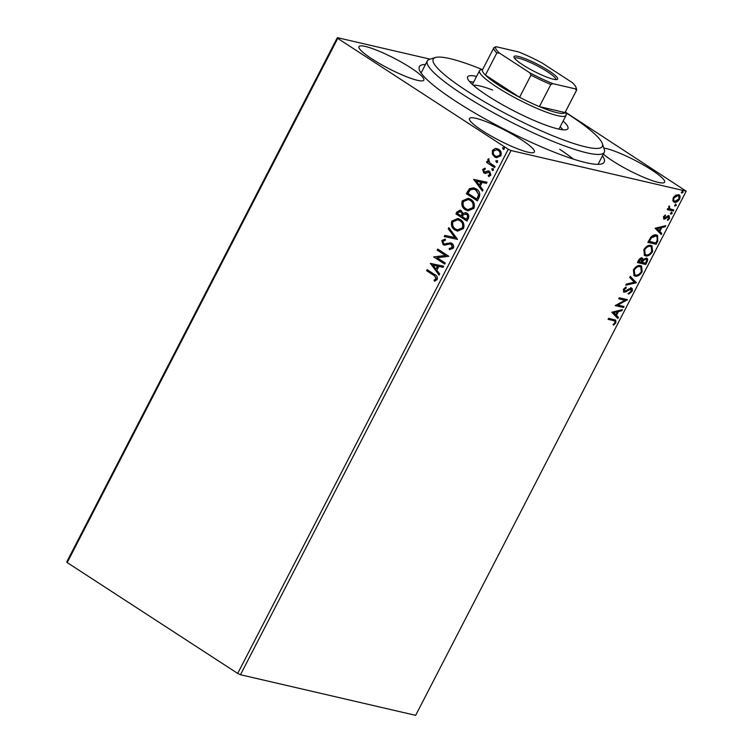 <?xml version="1.0" encoding="UTF-8"?>
<svg xmlns="http://www.w3.org/2000/svg" width="753" height="753" viewBox="0 0 753 753"><rect width="100%" height="100%" fill="white"/><g stroke="black" fill="none" stroke-linecap="round" stroke-linejoin="round"><path stroke-width="1.13" d="M602.475 155.824A104.018 16.604 -152.7 0 1 601.76 163.872A104.018 16.604 -152.7 0 1 456.139 101.514A104.018 16.604 -152.7 0 1 419.327 69.718A104.018 16.604 -152.7 0 1 425.473 64.476M482.089 69.474A95.16 15.192 27.3 0 0 474.475 66.471A95.16 15.192 27.3 0 0 435.46 57.501A95.16 15.192 27.3 0 0 467.124 91.113A95.16 15.192 27.3 0 0 561.098 139.051A95.16 15.192 27.3 0 0 602.362 143.654L604.292 149.433A99.594 15.898 -152.7 0 1 604.283 152.322A99.594 15.898 -152.7 0 1 561.107 144.614A99.594 15.898 -152.7 0 1 468.714 98.248A99.594 15.898 -152.7 0 1 427.29 60.965L421.275 72.617A99.594 15.898 27.3 0 0 421.106 73.022M603.36 154.101A36.52 5.826 27.3 0 0 612.603 160.897A36.52 5.826 27.3 0 0 645.49 178.056A36.52 5.826 27.3 0 0 664.588 182.17A36.52 5.826 27.3 0 0 651.665 169.952A36.52 5.826 27.3 0 0 603.831 148.059M410.94 67.921A36.52 5.826 27.3 0 0 378.062 50.762A36.52 5.826 27.3 0 0 358.965 46.648A36.52 5.826 27.3 0 0 371.878 58.866A36.52 5.826 27.3 0 0 404.766 76.025A36.52 5.826 27.3 0 0 423.864 80.138A36.52 5.826 27.3 0 0 410.94 67.921M521.462 139.766A36.52 5.826 27.3 0 0 488.575 122.607A36.52 5.826 27.3 0 0 469.486 118.494A36.52 5.826 27.3 0 0 482.4 130.711A36.52 5.826 27.3 0 0 515.287 147.88A36.52 5.826 27.3 0 0 534.385 151.993A36.52 5.826 27.3 0 0 521.462 139.766M240.471 674.735L415.656 715.35L686.199 191.168L511.023 150.553L240.471 674.735L237.703 673.436L508.256 149.254L337.739 38.403L67.196 562.585L66.801 561.832L337.344 37.65L430.076 59.148M678.397 194.622C680.128 194.999 680.505 196.514 679.535 199.178C677.841 201.682 676.147 202.717 674.443 202.293L672.815 200.778L673.267 197.728L675.723 195.14L679.15 194.942M678.02 200.091L673.813 201.879L674.443 202.293L673.681 201.983M673.314 211L667.262 209.598L667.798 208.553L668.692 208.76L669.248 205.964L669.822 208.845L673.85 209.955L673.314 211L667.384 209.362M668.975 215.847L669.586 218.464L667.657 220.422L667.403 219.688L668.777 218.408L668.466 216.902L663.977 219.179L663.412 216.817L665.313 215L665.52 215.734L664.193 216.93L664.485 218.125L667.864 215.979L669.398 216.017M664.193 216.93L663.581 216.535L663.666 217.636L664.485 218.125M668.203 216.732L667.13 216.61L667.76 217.015M667.13 216.61L663.572 219.01M657.774 241.12L656.136 244.283L647.853 242.362L650.884 237.139C652.955 235.152 654.799 234.428 656.418 234.983L657.529 235.435L657.774 241.12L657.134 240.715L655.505 243.868L656.136 244.283M642.083 257.997L643.184 259.681L646.413 258.025C647.778 258.354 648.004 259.606 647.109 261.771L645.707 264.491L637.424 262.571L638.412 260.651C639.542 258.59 640.765 257.705 642.083 257.997L642.554 258.185M646.413 258.025L646.968 258.251M636.266 282.789L625.734 285.218L626.317 284.079L634.308 282.234L629.734 277.471L630.317 276.332L636.266 282.789L635.636 282.375L626.054 284.587M624.039 306.48L623.493 307.525L615.21 305.605L624.896 300.24L618.721 298.809L619.258 297.764L627.541 299.685L617.874 305.05L624.039 306.48M613.62 320.646L608.104 319.366L608.65 318.321L615.728 320.147L615.86 322.783L613.582 325.127L613.215 324.449L615.003 322.595L614.853 321.07L608.226 319.131M611.794 312.231L622.42 309.615L621.827 310.754L618.448 311.535L616.481 315.356L618.42 317.361L617.827 318.5L611.794 312.231M630.619 289.048L629.094 288.851L624.943 291.59L623.409 291.835L624.039 292.239L623.352 289.368L626.11 287.062L626.204 288.004L624.199 289.576L624.538 291.185L631.268 288.07C632.501 288.371 632.755 289.5 632.031 291.458L628.642 294.094L628.661 293.143L631.136 291.336L630.713 289.105L625.574 291.995L623.578 292.051M625.545 287.326L623.569 289.161L623.653 290.667L624.538 291.185M631.268 288.07L631.767 288.267M635.127 276.087L634.054 275.636L633.395 269.903C635.767 266.43 638.13 265 640.483 265.621L641.565 266.073L642.149 271.842C639.805 275.269 637.462 276.68 635.127 276.087L633.753 275.419M645.556 255.879L644.483 255.427L643.834 249.695C646.196 246.212 648.559 244.791 650.912 245.412L652.004 245.864L652.587 251.634C650.234 255.06 647.891 256.472 645.556 255.879L644.192 255.201M655.138 228.244L665.765 225.636L665.172 226.775L661.802 227.557L659.826 231.378L661.765 233.383L661.172 234.522L655.138 228.244M670.744 213.993L670.782 213.146L671.921 212.44L672.165 213.466L670.848 214.106M674.876 205.983L674.914 205.136L676.062 204.421L676.298 205.456L674.989 206.096M681.625 192.919L681.663 192.062L682.802 191.356L683.046 192.382L681.729 193.022M492.358 154.083L492.481 150.393L495.258 148.445L498.655 149.301C500.961 150.76 501.686 152.934 500.839 155.833L496.406 157.706L494.702 156.963L492.358 154.083L492.829 154.196L492.481 150.393M494.58 167.59L486.504 162.337L487.04 161.293L488.236 162.064L487.84 159.382L488.528 158.77L489.714 162.817L495.116 166.545L494.58 167.59M484.217 171.788L485.553 172.117L484.687 171.891L488.264 170.922L489.685 171.392L490.881 175.11L488.678 176.55L488.245 175.468L489.836 174.583L489.196 172.465L485.13 173.331L483.718 172.861L482.626 169.491L484.81 168.22L485.186 169.284L483.652 170.065L484.217 171.788L485.073 172.013L488.772 170.987M489.083 176.494L488.716 175.581L490.307 174.696L489.666 172.569L488.292 172.211M479.03 197.71L477.402 200.863L466.352 193.681L469.477 188.645L473.646 187.808L476.329 189.003C479.605 190.923 480.508 193.822 479.03 197.71M466.973 221.081L455.923 213.89L456.911 211.969L460.111 210.115L461.269 210.624L462.963 213.419L465.74 212.61L466.888 213.118C468.714 214.313 469.204 216.064 468.375 218.361L466.973 221.081M457.532 239.369L444.232 236.546L444.816 235.407L454.906 237.553L448.233 228.79L448.816 227.66L457.532 239.369M445.296 263.07L444.759 264.115L433.709 256.924L445.456 255.493L437.211 250.128L437.757 249.083L448.807 256.274L437.079 257.724L445.296 263.07M433.954 275.466L426.603 270.694L427.139 269.649L434.603 274.497C436.825 275.382 437.691 277.048 437.192 279.504L434.594 281.236L434.02 280.154L436.053 278.77L434.434 275.579L426.603 270.694M237.703 673.436L67.196 562.585M430.292 263.55L443.677 266.204L443.093 267.343L438.83 266.43L436.862 270.252L439.686 273.951L439.093 275.09L430.377 263.371M445.07 245.214L443.112 244.659L441.785 240.546L445.004 239.143L445.268 240.405L442.905 241.299L443.602 243.577L445.352 243.878L450.689 242.861L451.856 243.36C453.504 244.452 454.003 246.062 453.362 248.17L449.372 249.657L449.249 248.443L452.195 247.511L451.301 244.396L450.04 244.038L444.214 245.13M449.842 249.704L449.72 248.556L452.666 247.624L451.772 244.509L450.04 244.038M443.602 243.577L444.543 243.925M455.019 230.06C451.828 228.084 450.765 225.1 451.828 221.09L457.89 218.483L460.365 219.575C463.556 221.561 464.592 224.554 463.49 228.564L457.419 231.115L455.49 230.173C452.299 228.197 451.235 225.203 452.299 221.203L451.828 221.09M465.448 209.852C462.257 207.875 461.194 204.891 462.257 200.882L468.328 198.265L470.794 199.366C473.985 201.343 475.03 204.345 473.919 208.355L467.848 210.906L465.928 209.955C462.728 207.988 461.664 204.995 462.728 200.985L462.257 200.882M473.637 179.572L487.022 182.226L486.438 183.365L482.174 182.452L480.207 186.273L483.031 189.972L482.438 191.111L473.722 179.393M492.707 170.583L491.624 168.926L492.989 168.653L493.46 170.122L492.462 170.554M496.839 162.563L495.756 160.907L497.131 160.634L497.601 162.102L496.604 162.544M503.588 149.499L502.505 147.842L503.87 147.569L504.341 149.038L503.343 149.471M565.475 112.188L686.199 191.168M337.344 37.65L337.739 38.403M508.256 149.254L511.023 150.553M598.033 164.342A99.594 15.898 27.3 0 0 598.268 163.966L604.283 152.322M573.457 159.128A99.594 15.898 27.3 0 0 559.695 149.263M427.073 270.798L427.544 269.903M434.961 281.142L434.02 280.154M434.49 280.267L435.545 279.354M436.015 279.467L436.533 278.883L436.053 278.77M436.533 278.883L434.434 275.579M430.857 263.484L443.677 266.214M439.253 274.779L430.763 263.654M435.959 269.066L437.935 266.251L433.003 265.197L435.959 269.066L437.465 266.148M444.835 263.964L433.709 256.924M434.293 256.82L445.456 255.493M445.927 255.596L437.211 250.128M437.691 250.241L438.152 249.347M449.72 248.556L449.249 248.443M452.666 247.624L452.195 247.511M451.772 244.509L450.51 244.141L451.772 244.509M444.439 245.177L443.112 244.659M443.583 244.763L441.785 240.546M442.256 240.659L445.484 239.247M444.072 243.69L445.352 243.878M445.832 243.981L447.122 243.304M447.593 243.407L450.915 242.927M444.703 236.64L445.287 235.51L444.816 235.407M445.287 235.51L454.906 237.553M455.377 237.656L448.233 228.79M448.703 228.903L449.136 228.074M452.299 221.203L458.125 218.539M457.655 231.171L455.49 230.173M457.758 229.929L462.813 227.971C463.716 224.733 462.879 222.314 460.29 220.723L458.078 219.81M459.819 220.62L457.843 219.744L452.986 221.777C452.129 225.015 452.986 227.425 455.556 229.016L457.523 229.881L462.333 227.858C463.246 224.62 462.408 222.21 459.819 220.62L460.29 220.723M462.813 227.971L462.333 227.858M467.048 220.93L455.923 213.89M456.393 214.003L457.382 212.082L460.347 210.172M465.975 212.675L462.963 213.419M466.822 214.266L463.528 214.52L462.267 216.619L466.38 219.292L467.472 218.21C468.347 216.563 468.131 215.245 466.822 214.266L465.834 213.899M461.222 211.791L458.153 212.497L457.589 213.579L461.137 215.885L461.881 215.462C462.7 213.899 462.474 212.675 461.222 211.791L460.262 211.424M461.881 215.462L461.41 215.349C462.229 213.796 462.003 212.572 460.742 211.678L460.497 211.461M461.137 215.885L461.41 215.349M467.472 218.21L466.992 218.097C467.877 216.45 467.66 215.142 466.352 214.163L466.079 213.937M466.38 219.292L466.992 218.097M462.728 200.985L468.564 198.331M468.084 210.953L465.928 209.955M468.197 209.72L473.242 207.762C474.145 204.524 473.308 202.105 470.729 200.514L468.507 199.601M470.249 200.402L468.272 199.536L463.415 201.569C462.558 204.807 463.415 207.216 465.985 208.797L467.952 209.663L472.762 207.649C473.675 204.411 472.837 201.992 470.249 200.402L470.729 200.514M473.242 207.762L472.762 207.649M477.477 200.722L466.352 193.681M466.822 193.794L469.957 188.758L469.477 188.645M469.957 188.758L473.882 187.864M476.263 190.151L473.675 189.097L470.239 189.878L468.027 193.37L476.809 199.084L479.021 195.093L476.263 190.151L473.91 189.163M479.021 195.093L475.792 190.048M476.809 199.084L478.55 194.98M474.202 179.506L487.022 182.235M482.598 190.801L474.108 179.675M479.303 185.087L481.28 182.273L476.348 181.219L479.303 185.087L480.809 182.16M485.6 173.444L484.188 172.964L482.626 169.491M483.097 169.604L485.29 168.333M488.716 175.581L488.245 175.468M490.307 174.696L489.836 174.583M489.666 172.569L488.763 172.324L489.666 172.569M484.188 172.964L483.718 172.861M492.566 170.498L491.624 168.926M492.095 169.03L493.46 168.757M494.655 167.439L486.504 162.337M486.975 162.45L487.436 161.547M487.84 159.382L488.236 162.064M488.311 159.495L488.998 158.874M496.698 162.488L495.756 160.907M496.227 161.02L497.601 160.747M492.951 150.506L495.258 148.445M495.738 148.557L497.14 148.586M496.641 157.763L494.702 156.963M495.173 157.076L492.829 154.196M496.858 156.568L500.321 155.297C500.905 153.132 500.331 151.522 498.599 150.459L496.971 149.8M498.119 150.346L496.735 149.734L493.469 151.042C492.914 153.226 493.507 154.854 495.248 155.918L496.622 156.52L499.841 155.184C500.434 153.028 499.86 151.409 498.119 150.346L498.599 150.459M500.321 155.297L499.841 155.184M503.446 149.423L502.505 147.842M502.976 147.946L504.341 147.682M615.352 319.959L615.229 322.369L615.86 322.783M615.229 322.369L612.951 324.712M614.853 321.07L612.989 320.241M621.46 309.841L621.827 310.754M621.197 310.349L617.818 311.13L618.448 311.535M617.818 311.13L615.85 314.942L616.481 315.356M615.85 314.942L618.42 317.361M617.789 316.957L617.281 317.935M617.375 311.789L616.745 311.375L613.206 312.194L615.86 314.707L617.375 311.789L613.836 312.608L615.86 314.707M613.206 312.194L613.836 312.608M623.286 306.311L622.863 307.12L623.493 307.525M622.863 307.12L615.342 305.37M618.844 298.574L624.896 300.24M617.874 305.05L617.244 304.645L626.788 299.515L627.418 299.92M630.638 287.655C631.871 287.966 632.125 289.096 631.4 291.044L632.031 291.458M631.4 291.044L628.011 293.679M629.094 288.851L629.724 289.265M624.943 291.59L625.574 291.995M625.564 287.59L626.204 288.004M623.569 289.161L624.199 289.576M630.233 276.492L636.351 282.61M641.227 265.884L641.518 271.428L642.149 271.842M641.518 271.428C639.175 274.854 636.831 276.266 634.497 275.673M640.822 267.033L639.306 266.261C637.443 265.762 635.551 266.891 633.64 269.649L634.13 274.252L635.664 275.043C637.518 275.523 639.401 274.403 641.283 271.682L640.822 267.033L639.937 266.666C638.073 266.176 636.181 267.306 634.271 270.054L634.76 274.657M639.306 266.261L639.937 266.666M633.64 269.649L634.271 270.054M646.62 258.081L646.479 261.366L645.076 264.077L645.707 264.491M645.076 264.077L637.546 262.336M641.452 257.582L643.184 259.681M646.479 261.366L647.109 261.771M643.156 259.653L641.688 262.129L645.396 263.249L646.018 262.053C646.883 260.397 646.836 259.399 645.876 259.07L643.542 260.369L642.318 262.533M645.246 258.656L646.196 259.201L645.246 258.656L643.599 259.211M640.925 258.637L641.885 259.183L640.925 258.637L638.177 261.31L641.471 262.336L641.556 259.041L638.808 261.724M638.742 260.227L639.372 260.642M642.911 259.954L643.542 260.369M651.665 245.666L651.947 251.22L652.587 251.634M651.947 251.22C649.604 254.646 647.26 256.058 644.926 255.465M651.251 246.815L649.745 246.043C647.872 245.553 645.98 246.683 644.069 249.431L644.559 254.043L646.093 254.825C647.957 255.314 649.83 254.194 651.712 251.474L651.251 246.815L650.376 246.457C648.502 245.967 646.611 247.097 644.7 249.845L645.199 254.448M649.745 246.043L650.376 246.457M644.069 249.431L644.7 249.845M655.505 243.868L647.975 242.127M657.218 235.256L657.134 240.715M656.776 236.386L655.242 235.614L650.752 237.459L648.615 241.101L655.825 243.04L657.642 239.068L656.776 236.386L655.872 236.028L651.383 237.873L649.246 241.515M650.752 237.459L651.383 237.873M655.242 235.614L655.872 236.028M664.805 225.862L665.172 226.775M664.541 226.371L661.162 227.152L661.802 227.557M661.162 227.152L659.195 230.964L659.826 231.378M659.195 230.964L661.765 233.383M661.134 232.978L660.626 233.957M660.72 227.811L660.089 227.397L656.55 228.215L659.204 230.729L660.72 227.811L657.181 228.63L659.204 230.729M656.55 228.215L657.181 228.63M664.88 215.283L665.52 215.734M668.344 215.443L669.586 218.464M668.005 219.302L667.431 219.772M665.934 217.57L666.565 217.984M664.447 218.652L665.078 219.057M671.29 212.026L672.165 213.466M671.535 213.061L670.386 213.767M669.285 207.056L669.003 206.2L669.633 206.614M668.655 206.642L669.822 208.845M673.097 209.786L672.683 210.595M675.422 204.007L676.298 205.456M675.667 205.042L674.528 205.757M678.792 194.754L678.924 198.726L679.535 199.178M677.229 195.262L678.444 195.912L677.229 195.262L674.114 196.458M673.38 197.493C672.721 199.47 673.041 200.58 674.359 200.835M677.86 195.667L674.01 197.898C673.351 199.874 673.671 200.995 674.989 201.249L678.792 199.008C679.479 197.032 679.168 195.921 677.86 195.667M673.389 197.502L674.01 197.898M673.737 200.58L674.989 201.249M682.171 190.942L683.046 192.382M682.416 191.977L681.267 192.683M602.362 143.654A95.16 15.192 27.3 0 0 565.607 112.573M492.622 90.021A48.691 7.775 27.3 0 0 473.336 85.287M473.609 82.209A56.437 9.008 27.3 0 0 469.571 81.559M563.14 121.045A56.437 9.008 -152.7 0 1 567.941 128.641A56.437 9.008 -152.7 0 1 543.468 124.283A56.437 9.008 -152.7 0 1 491.116 98.003A56.437 9.008 -152.7 0 1 467.641 76.872A56.437 9.008 -152.7 0 1 476.611 76.382M427.29 60.965A99.594 15.898 -152.7 0 1 429.624 59.28L435.46 57.501M562.999 129.78A56.437 9.008 27.3 0 0 560.138 126.871M522.686 64.767A24.567 3.925 -152.7 0 1 513.988 57.256A24.567 3.925 -152.7 0 1 525.246 58.678A24.567 3.925 -152.7 0 1 548.965 70.857A24.567 3.925 -152.7 0 1 557.079 79.498A24.567 3.925 -152.7 0 1 522.686 64.767M555.893 79.602A23.239 3.709 27.3 0 0 547.647 71.864A23.239 3.709 27.3 0 0 526.827 60.984A23.239 3.709 27.3 0 0 514.591 58.292M499.361 53.021L496.839 52.936A46.479 7.417 -152.7 0 1 493.921 47.665L482.504 69.794A46.479 7.417 27.3 0 0 485.412 75.074A46.479 7.417 27.3 0 0 498.947 85.353A46.479 7.417 27.3 0 0 519.57 97.278A46.479 7.417 27.3 0 0 539.412 106.615A46.479 7.417 27.3 0 0 565.023 112.555A46.479 7.417 27.3 0 0 565.098 112.432L576.525 90.294A46.479 7.417 -152.7 0 1 576.45 90.426L575.603 88.929A45.152 7.21 27.3 0 0 575.951 87.216A45.152 7.21 27.3 0 0 572.289 82.604L541.972 62.904A45.152 7.21 27.3 0 0 518.77 51.976L496.039 46.705A45.152 7.21 27.3 0 0 499.361 53.021L529.679 72.73A45.152 7.21 27.3 0 0 552.881 83.658L575.603 88.929M565.371 111.896L566.068 113.976A48.691 7.775 -152.7 0 1 566.068 115.388A48.691 7.775 -152.7 0 1 540.607 109.9A48.691 7.775 -152.7 0 1 496.754 87.019A48.691 7.775 -152.7 0 1 479.529 70.726A48.691 7.775 -152.7 0 1 480.678 69.897L482.777 69.257M496.839 52.936L485.412 75.074L519.57 97.278L530.997 75.14L529.679 72.73M552.881 83.658L550.838 84.487L539.412 106.615L565.023 112.555L576.45 90.426M493.921 47.665A46.479 7.417 -152.7 0 1 493.996 47.533L496.039 46.705M575.951 87.216L576.525 88.948A46.479 7.417 -152.7 0 1 576.525 90.294M550.838 84.487A46.479 7.417 -152.7 0 1 530.997 75.14M457.382 212.082L456.911 211.969M467.886 191.733L467.415 191.62M477.863 198.067L477.393 197.964M486.918 171.618L486.447 171.505M626.882 290.281L627.513 290.686M641.961 261.602L642.591 262.006M648.964 240.414L649.594 240.828M450.605 244.094L451.085 244.207M457.843 219.744L458.313 219.857M457.523 229.881L457.993 229.985M468.272 199.536L468.752 199.649M467.952 209.663L468.432 209.776M473.675 189.097L474.145 189.21M484.659 171.976L485.13 172.089M488.678 172.239L489.149 172.352M496.735 149.734L497.206 149.847M496.622 156.52L497.093 156.624M566.068 115.388L558.961 129.139M479.529 70.726L472.432 84.477"/></g></svg>
